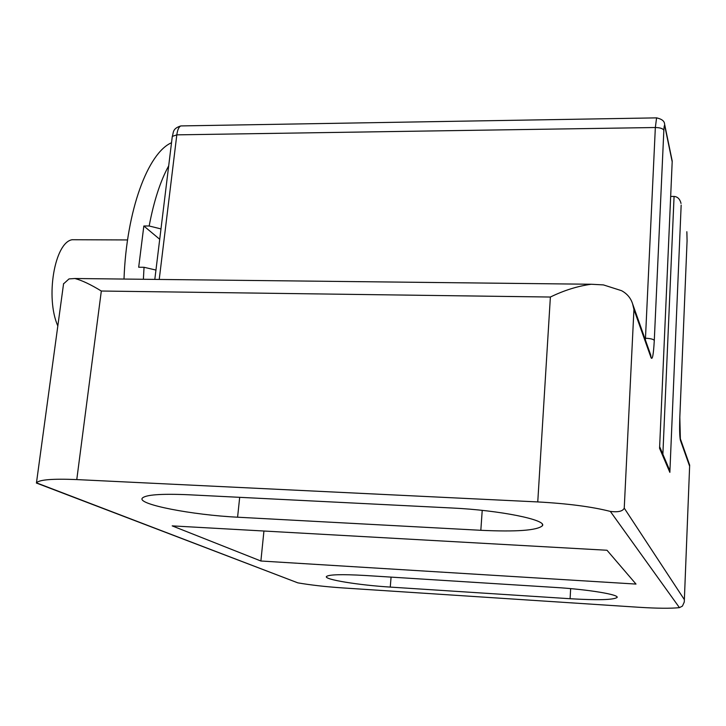 <?xml version="1.0" encoding="UTF-8"?>
<svg xmlns="http://www.w3.org/2000/svg" width="726" height="726" viewBox="0 0 726 726"><rect width="100%" height="100%" fill="white"/><g stroke="black" fill="none" stroke-linecap="round" stroke-linejoin="round"><path stroke-width="1.09" d="M160.981 228.917L149.166 225.995C153.867 201.066 160.382 181.01 168.695 165.846M143.385 279.274L144.038 267.286L138.684 267.241L143.839 225.995L149.166 225.995M143.839 225.995L159.72 239.281M171.517 142.741C147.895 152.968 126.424 210.449 124.01 279.056M77.673 239.752L72.146 239.725C54.641 242.448 45.184 297.451 57.817 325.965M144.038 267.286L155.954 270.063M63.48 283.92L69.006 278.92L74.914 278.512C82.02 280.408 90.823 284.574 101.322 291.026L550.381 297.034C564.066 290.364 577.687 286.098 591.236 284.247L603.433 284.91L621.574 290.69C627.082 293.694 630.749 298.041 632.573 303.74L633.934 309.457L651.149 357.927C652.483 360.023 653.527 354.188 654.289 340.43L663.845 130.317C663.001 128.566 660.161 127.631 655.342 127.522L645.468 338.234C650.451 338.461 653.391 339.187 654.289 340.43M36.373 483.017L297.832 582.851L36.463 482.844C39.159 479.677 52.599 478.588 76.774 479.587L537.757 501.929C567.841 503.581 592.044 506.739 610.348 511.422C618.189 512.384 622.817 511.285 624.242 508.127L633.934 309.457M610.348 511.422L679.445 607.644C670.77 608.551 657.23 608.424 638.844 607.272L342.255 587.888C325.511 586.735 310.71 585.056 297.832 582.851M680.08 437.996L689.664 465.121L684.273 602.026L682.431 606.092L679.445 607.644M662.874 454.258L674.073 196.437C677.431 196.692 679.699 198.815 680.87 202.808L681.006 203.471M669.009 468.678L669.862 472.372L681.16 205.095M664.698 124.627L672.222 161.081L659.571 448.323L669.862 472.372M672.203 161.544L659.571 448.323M555.399 587.452L364.879 575.464C341.637 574.157 328.824 574.52 326.428 576.544C323.968 579.52 358.708 585.147 390.261 587.089L570.091 598.723C597.634 600.329 613.288 599.921 617.046 597.507C619.723 594.676 588.069 589.421 555.399 587.452M237.584 517.202C192.535 515.015 137.523 504.461 142.214 498.254C145.336 494.742 160.791 493.58 188.569 494.76L451.717 507.982C499.542 510.178 547.604 519.961 542.349 525.824C536.886 530.461 516.377 531.949 480.83 530.298L237.584 517.202L239.689 497.328M172.198 525.878L260.888 561.007L636.003 584.076L607 550.254L172.198 525.878M674.073 196.437L670.661 196.447M260.888 561.007L263.937 531.015M76.774 479.587L101.322 291.026M679.835 417.132L679.826 416.969C679.427 428.993 679.618 436.753 680.398 440.246L679.817 417.169M680.398 440.246L689.555 466.028M632.691 304.094L650.732 355.078L651.149 357.927M679.826 416.969L687.068 240.932L679.835 417.005M645.378 339.94L645.468 338.234L644.77 338.216M687.068 240.932L686.905 232.801M656.939 117.866L656.585 117.875C661.776 119.019 664.444 121.088 664.589 124.082L664.78 125.988C664.399 124.654 664.081 126.097 663.845 130.317M159.23 279.446L176.817 134.855L172.298 136.406C173.741 132.631 172.062 128.684 180.838 125.925L656.585 117.875L655.342 127.522L176.817 134.855C177.507 129.809 178.85 126.841 180.838 125.925L182.172 125.907M664.78 125.988L672.176 161.689M482.218 510.369L480.83 530.298M570.654 588.623L570.091 598.723M391.078 577.116L390.261 587.089M154.81 279.401L172.262 136.651M537.757 501.929L550.381 297.034M624.242 508.127L684.3 599.549M72.146 239.725L127.567 239.943M74.914 278.512L591.236 284.247M36.463 482.844L63.589 283.594M684.346 600.13L689.636 465.82M687.077 240.996L686.85 231.721M659.662 446.726L669.19 469.123M542.431 524.562L542.349 525.824M617.064 597.053L617.046 597.507"/></g></svg>
